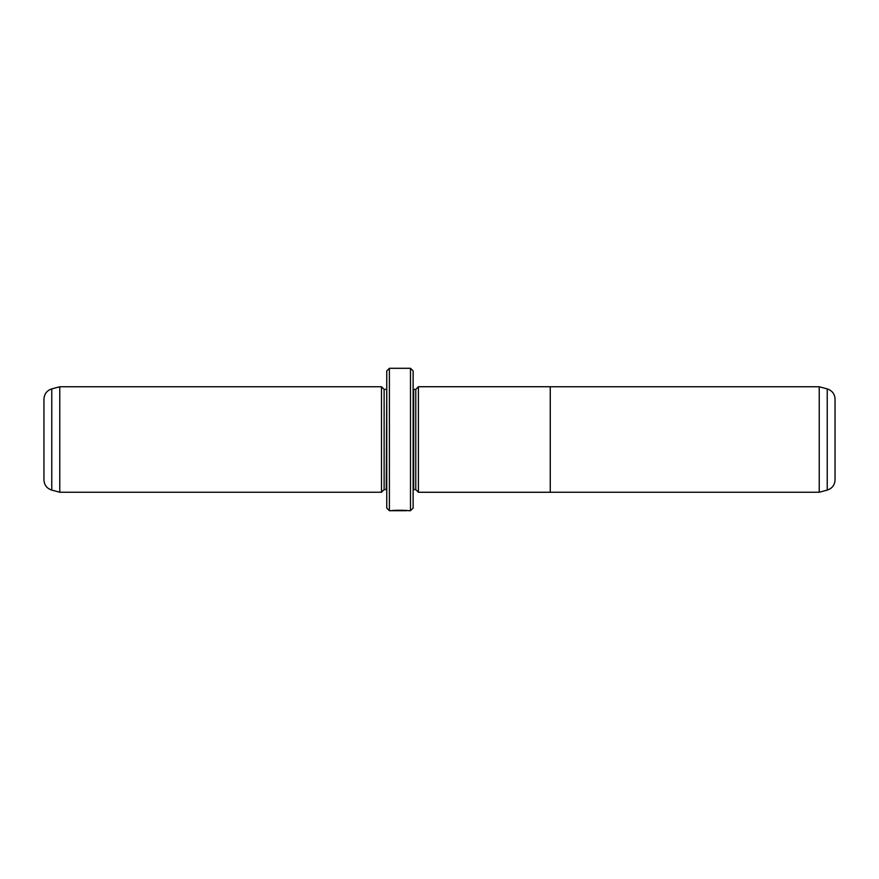 <?xml version="1.0" encoding="UTF-8"?>
<svg xmlns="http://www.w3.org/2000/svg" width="879" height="879" viewBox="0 0 879 879"><rect width="100%" height="100%" fill="white"/><g stroke="black" fill="none" stroke-linecap="round" stroke-linejoin="round"><path stroke-width="1.32" d="M827.227 490.097C832.127 488.46 834.742 485.065 835.05 479.912L835.05 399.088C834.742 393.935 832.127 390.54 827.227 388.903L827.227 490.097L819.228 492.24L819.228 386.76L550.254 386.76M418.404 439.5L418.404 492.273L550.254 492.273L550.254 386.727L418.404 386.727L418.404 439.5M406.735 510.523L391.518 510.699C392.012 510.062 408.966 510.227 408.427 510.699L410.493 510.699L410.493 368.301L389.397 368.301L389.397 510.699L386.76 508.062L386.76 370.938L389.397 368.301M418.404 492.24L415.767 489.603L415.767 389.397L413.13 389.342M381.486 492.24L381.486 386.76L59.772 386.76L59.772 492.24L381.486 492.24L384.123 489.603L384.123 389.397L381.486 386.76M51.773 490.097C46.873 488.46 44.258 485.065 43.95 479.912L43.95 399.088C44.258 393.935 46.873 390.54 51.773 388.903L51.773 490.097L59.772 492.24M410.493 368.301L413.13 370.938L413.13 508.062L410.493 510.699M415.767 489.603L413.657 489.603L413.657 389.397M384.123 489.603L386.233 489.603L386.76 389.342M819.228 492.24L550.254 492.24M406.735 510.699L389.397 510.699M386.233 389.397L384.123 389.397M51.773 388.903L59.772 386.76M415.767 389.397L418.404 386.76M827.227 388.903L819.228 386.76"/></g></svg>
